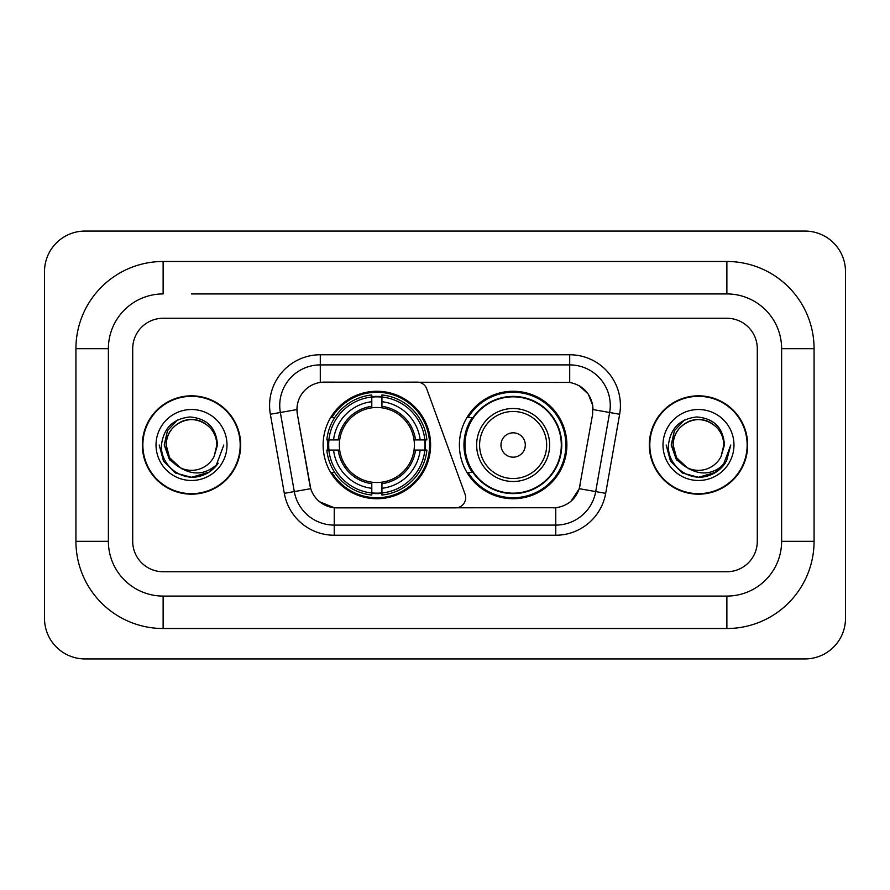 <?xml version="1.0" encoding="UTF-8"?>
<svg xmlns="http://www.w3.org/2000/svg" width="890" height="890" viewBox="0 0 890 890"><rect width="100%" height="100%" fill="white"/><g stroke="black" fill="none" stroke-linecap="round" stroke-linejoin="round"><path stroke-width="1.33" d="M320.289 354.765L320.289 382.444L417.176 382.133A10.135 10.135 0 0 1 426.711 388.808L465.081 494.262A10.135 10.135 0 0 1 455.558 507.867L336.854 507.867A27.379 27.379 0 0 1 309.898 485.239L297.382 414.262L310.743 488.688L294.29 491.58L280.35 412.504A40.562 40.562 0 0 1 320.289 364.9L569.711 364.9A40.562 40.562 0 0 1 609.65 412.504L595.71 491.58A40.562 40.562 0 0 1 555.772 525.1L334.228 525.1A40.562 40.562 0 0 1 294.29 491.58L284.31 493.349L270.36 414.262A50.697 50.697 0 0 1 320.289 354.765L569.711 354.765L569.711 382.444C582.416 385.081 590.081 392.757 592.729 405.462L592.618 414.262L579.256 488.688C575.263 499.713 567.431 506.065 555.772 507.734L336.854 507.867M323.126 445A53.734 53.734 0 0 0 376.859 498.734A53.734 53.734 0 0 0 430.604 445A53.734 53.734 0 0 0 376.859 391.266A53.734 53.734 0 0 0 323.126 445M569.711 382.444L324.338 382.133A27.379 27.379 0 0 0 297.382 414.262L296.971 409.567L280.35 412.504A40.562 40.562 0 0 1 279.727 405.462M327.954 450.073A49.173 49.173 0 0 1 327.954 439.927M472.29 472.379A49.173 49.173 0 0 1 472.29 417.621M566.874 445A53.734 53.734 0 0 1 513.141 498.734A53.734 53.734 0 0 1 459.396 445A53.734 53.734 0 0 1 513.141 391.266A53.734 53.734 0 0 1 566.874 445M142.344 445A49.173 49.173 0 0 0 191.517 494.173A49.173 49.173 0 0 0 240.689 445A49.173 49.173 0 0 0 191.517 395.828A49.173 49.173 0 0 0 142.344 445M649.311 445A49.173 49.173 0 0 0 698.483 494.173A49.173 49.173 0 0 0 747.656 445A49.173 49.173 0 0 0 698.483 395.828A49.173 49.173 0 0 0 649.311 445M296.971 409.511L297.271 405.462M569.711 354.765A50.697 50.697 0 0 1 619.64 414.262L605.69 493.349A50.697 50.697 0 0 1 555.772 535.235L334.228 535.235L334.228 507.734L319.621 501.76M579.357 385.804L588.29 394.125L592.729 405.462L593.029 409.567L619.64 414.262M555.772 535.235L555.772 507.734L553.146 507.867M609.65 412.504L595.71 491.58L579.256 488.688L571.08 501.159M580.102 485.239L579.935 486.107M310.065 486.107L309.898 485.239M757.29 348.68A30.416 30.416 0 0 0 726.874 318.264L163.126 318.264A30.416 30.416 0 0 0 132.71 348.68L132.71 541.32A30.416 30.416 0 0 0 163.126 571.736L726.874 571.736A30.416 30.416 0 0 0 757.29 541.32L757.29 348.68A30.416 30.416 0 0 0 726.874 318.264L163.126 318.264A30.416 30.416 0 0 0 132.71 348.68L132.71 541.32A30.416 30.416 0 0 0 163.126 571.736L726.874 571.736A30.416 30.416 0 0 0 757.29 541.32L757.29 348.68M240.189 445A48.672 48.672 0 0 0 191.517 396.328A48.672 48.672 0 0 0 142.856 445A48.672 48.672 0 0 0 191.517 493.672A48.672 48.672 0 0 0 240.189 445M223.835 445L215.847 466.271L211.331 470.532M182.016 468.93L169.445 459.696L164.227 445L167.454 430.704L177.466 420.013M179.791 467.473L169.567 457.671L166.174 445C166.519 435.444 170.735 428.123 178.845 423.05C194.643 412.927 217.727 426.254 216.871 445L214.09 456.537L217.483 445C216.326 427.812 207.125 418.467 189.893 416.965C173.061 418.812 163.582 428.157 161.479 445C160.156 463.812 178.723 479.921 197.135 476.829C205.99 475.127 213.01 470.599 218.195 463.245C206.502 474.481 193.809 475.95 180.147 467.651L169.567 457.671L166.174 445C166.519 435.444 170.735 428.123 178.845 423.05C194.643 412.927 217.727 426.254 216.871 445L214.09 456.537A25.343 25.343 0 0 1 180.147 467.651L169.567 457.671L166.174 445C165.306 426.254 188.391 412.927 204.188 423.05C212.298 428.123 216.526 435.444 216.871 445L214.09 456.537M180.147 467.651C171.281 462.767 166.619 455.213 166.174 445C166.519 435.444 170.735 428.123 178.845 423.05C194.643 412.927 217.727 426.254 216.871 445M156.028 445A35.489 35.489 0 0 0 191.517 480.489A35.489 35.489 0 0 0 227.006 445A35.489 35.489 0 0 0 191.517 409.511A35.489 35.489 0 0 0 156.028 445M218.195 463.245L209.117 472.112M208.905 472.245L197.135 476.829L208.972 472.201L197.135 476.829L208.972 472.201L191.517 477.318L175.363 472.991L163.526 461.154L159.199 445M747.144 445A48.672 48.672 0 0 0 698.483 396.328A48.672 48.672 0 0 0 649.811 445A48.672 48.672 0 0 0 698.483 493.672A48.672 48.672 0 0 0 747.144 445M715.86 472.245L698.483 477.318L682.319 472.991L670.493 461.154L666.165 445L670.493 461.154L682.319 472.991L698.483 477.318L714.637 472.991L726.474 461.154L730.801 445L722.814 466.271L718.286 470.532M688.971 468.93L676.4 459.696L671.194 445L674.42 430.704L684.432 420.013M687.102 467.651C678.236 462.767 673.585 455.213 673.129 445C673.474 435.444 677.702 428.123 685.812 423.05C701.609 412.927 724.694 426.254 723.826 445L721.056 456.537A25.343 25.343 0 0 1 687.102 467.651L676.534 457.671L673.129 445L676.534 457.671L686.757 467.473L676.534 457.671L673.129 445C673.474 435.444 677.702 428.123 685.812 423.05C701.609 412.927 724.694 426.254 723.826 445L721.056 456.537L724.438 445C723.292 427.812 714.091 418.467 696.848 416.965C680.016 418.812 670.548 428.157 668.446 445C667.122 463.812 685.689 479.921 704.101 476.829C712.957 475.127 719.977 470.599 725.161 463.245C713.457 474.481 700.775 475.95 687.102 467.651L686.969 467.584M723.826 445C724.694 426.254 701.609 412.927 685.812 423.05C677.702 428.123 673.474 435.444 673.129 445C672.273 426.254 695.357 412.927 711.154 423.05C719.265 428.123 723.481 435.444 723.826 445L721.056 456.537M662.994 445A35.489 35.489 0 0 0 698.483 480.489A35.489 35.489 0 0 0 733.972 445A35.489 35.489 0 0 0 698.483 409.511A35.489 35.489 0 0 0 662.994 445M725.161 463.245L716.083 472.112M730.801 445L726.474 461.154L714.637 472.991L698.483 477.318L682.319 472.991L670.493 461.154L666.165 445L670.493 461.154L682.319 472.991L698.483 477.318L714.637 472.991L726.474 461.154L730.801 445L726.474 461.154L714.637 472.991L698.483 477.318L682.319 472.991L670.493 461.154L666.165 445M381.932 492.993L381.932 495.029A50.296 50.296 0 0 0 426.9 450.073L424.864 450.073A48.26 48.26 0 0 1 381.932 492.993L381.932 488.299A43.599 43.599 0 0 0 420.169 450.073L414.039 450.073A37.514 37.514 0 0 0 381.932 407.831L381.932 397.007A48.26 48.26 0 0 1 424.864 439.927L426.9 439.927A50.296 50.296 0 0 0 381.932 394.971L381.932 397.007M328.866 450.073L326.83 450.073A50.296 50.296 0 0 0 371.798 495.029L371.798 492.993A48.26 48.26 0 0 1 328.866 450.073L333.561 450.073A43.599 43.599 0 0 0 371.798 488.299L371.798 482.169A37.514 37.514 0 0 0 414.039 450.073L415.53 450.073A39.004 39.004 0 0 1 381.932 483.671L381.932 488.299M371.798 397.007L371.798 394.971A50.296 50.296 0 0 0 326.83 439.927L328.866 439.927A48.26 48.26 0 0 1 371.798 397.007L371.798 401.702A43.599 43.599 0 0 0 333.561 439.927L339.691 439.927A37.514 37.514 0 0 0 371.798 482.169L371.798 483.671A39.004 39.004 0 0 1 338.2 450.073L333.561 450.073M328.966 450.073A48.16 48.16 0 0 1 328.966 439.927M381.932 397.107A48.16 48.16 0 0 0 371.798 397.107M424.764 439.927A48.16 48.16 0 0 1 424.764 450.073M424.864 439.927L420.169 439.927A43.599 43.599 0 0 0 381.932 401.702M420.169 450.073L424.864 450.073M371.798 488.299L371.798 492.993M414.039 439.927L420.169 439.927M381.932 482.235L381.932 483.671M371.798 482.169A37.514 37.514 0 0 1 339.691 450.073L338.2 450.073M381.932 492.893A48.16 48.16 0 0 1 371.798 492.893M333.561 439.927L328.866 439.927M371.798 407.765L371.798 401.702M381.932 407.831A37.514 37.514 0 0 0 339.691 439.927L338.2 439.927A39.004 39.004 0 0 1 371.798 406.33M381.932 407.765L381.932 406.33A39.004 39.004 0 0 1 415.53 439.927M334.673 417.621L331.803 417.621A52.721 52.721 0 0 1 429.592 445A52.721 52.721 0 0 1 331.803 472.379L334.673 472.379M525.3 445A12.171 12.171 0 0 0 513.141 432.829A12.171 12.171 0 0 0 500.97 445A12.171 12.171 0 0 0 513.141 457.171A12.171 12.171 0 0 0 525.3 445M549.642 445A36.501 36.501 0 0 0 513.141 408.499A36.501 36.501 0 0 0 476.639 445A36.501 36.501 0 0 0 513.141 481.501A36.501 36.501 0 0 0 549.642 445A36.501 36.501 0 0 1 513.141 481.501A36.501 36.501 0 0 1 476.639 445M561.301 445A48.16 48.16 0 0 0 513.141 396.84A48.16 48.16 0 0 0 464.969 445A48.16 48.16 0 0 0 513.141 493.16A48.16 48.16 0 0 0 561.301 445M565.862 445A52.721 52.721 0 0 1 468.073 472.379L472.957 472.379A48.616 48.616 0 0 0 545.303 481.457A48.616 48.616 0 0 0 545.303 408.543A48.616 48.616 0 0 0 472.957 417.621L468.073 417.621A52.721 52.721 0 0 1 565.862 445M191.517 293.923L726.874 293.923L191.517 293.923M814.072 348.68L781.62 348.68L781.62 541.32L781.62 348.68A54.757 54.757 0 0 0 726.874 293.923L726.874 261.482L163.126 261.482A87.198 87.198 0 0 0 75.928 348.68L75.928 541.32A87.198 87.198 0 0 0 163.126 628.518L726.874 628.518A87.198 87.198 0 0 0 814.072 541.32L814.072 348.68A87.198 87.198 0 0 0 726.874 261.482M726.874 628.518L726.874 596.077L163.126 596.077L726.874 596.077A54.757 54.757 0 0 0 781.62 541.32L814.072 541.32M75.928 541.32L108.38 541.32L108.38 348.68L108.38 541.32A54.757 54.757 0 0 0 163.126 596.077L163.126 628.518M163.126 261.482L163.126 293.923A54.757 54.757 0 0 0 108.38 348.68L75.928 348.68M845.5 271.617A40.562 40.562 0 0 0 804.938 231.066L85.062 231.066A40.562 40.562 0 0 0 44.5 271.617L44.5 618.383A40.562 40.562 0 0 0 85.062 658.934L804.938 658.934A40.562 40.562 0 0 0 845.5 618.383L845.5 271.617M334.228 535.235A50.697 50.697 0 0 1 284.31 493.349M270.36 414.262L280.35 412.504M595.71 491.58L605.69 493.349M381.932 482.169A37.514 37.514 0 0 0 414.039 450.073M371.798 493.349A48.616 48.616 0 0 0 381.932 493.349M425.209 450.073A48.616 48.616 0 0 0 425.209 439.927M381.932 396.651A48.616 48.616 0 0 0 371.798 396.651M546.671 445A33.531 33.531 0 0 0 513.141 411.469A33.531 33.531 0 0 0 479.599 445A33.531 33.531 0 0 0 513.141 478.531A33.531 33.531 0 0 0 546.671 445"/></g></svg>
